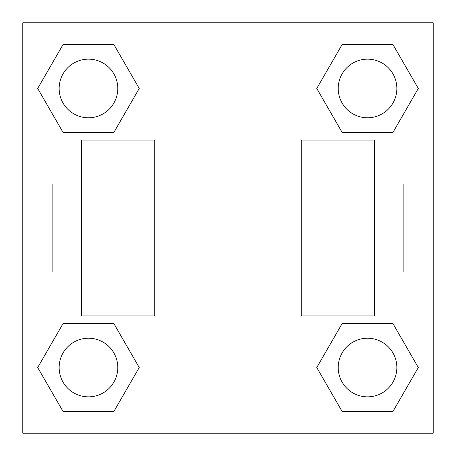 <?xml version="1.0" encoding="UTF-8"?>
<svg xmlns="http://www.w3.org/2000/svg" width="456" height="456" viewBox="0 0 456 456"><rect width="100%" height="100%" fill="white"/><g stroke="black" fill="none" stroke-linecap="round" stroke-linejoin="round"><path stroke-width="0.68" d="M316.76 367.536L342.148 323.566L392.924 323.566L418.312 367.536L392.924 411.506L342.148 411.506L316.76 367.536L342.148 323.566L392.924 323.566L342.148 323.566M392.924 411.506L342.148 411.506L392.924 411.506L418.312 367.536M396.851 367.536A29.315 29.315 0 0 0 352.881 342.148A29.315 29.315 0 0 0 352.881 392.924A29.315 29.315 0 0 0 396.851 367.536M37.688 367.536L63.076 323.566L113.852 323.566L139.24 367.536L113.852 411.506L63.076 411.506L37.688 367.536L63.076 323.566L113.852 323.566L63.076 323.566M113.852 411.506L63.076 411.506L113.852 411.506L139.24 367.536M117.779 367.536A29.315 29.315 0 0 0 73.809 342.148A29.315 29.315 0 0 0 73.809 392.924A29.315 29.315 0 0 0 117.779 367.536M316.76 88.464L342.148 44.494L392.924 44.494L418.312 88.464L392.924 132.434L342.148 132.434L316.76 88.464L342.148 44.494L392.924 44.494L342.148 44.494M392.924 132.434L342.148 132.434L392.924 132.434L418.312 88.464M396.851 88.464A29.315 29.315 0 0 0 352.881 63.076A29.315 29.315 0 0 0 352.881 113.852A29.315 29.315 0 0 0 396.851 88.464M37.688 88.464L63.076 44.494L113.852 44.494L139.24 88.464L113.852 132.434L63.076 132.434L37.688 88.464L63.076 44.494L113.852 44.494L63.076 44.494M113.852 132.434L63.076 132.434L113.852 132.434L139.24 88.464M117.779 88.464A29.315 29.315 0 0 0 73.809 63.076A29.315 29.315 0 0 0 73.809 113.852A29.315 29.315 0 0 0 117.779 88.464M433.2 22.8L433.2 433.2L22.8 433.2L22.8 22.8L433.2 22.8M301.285 140.055L301.285 315.945L374.57 315.945L374.57 140.055L301.285 140.055M154.715 315.945L154.715 140.055L81.43 140.055L81.43 315.945L154.715 315.945M374.57 271.97L403.885 271.97L403.885 184.03L374.57 184.03M81.43 184.03L52.115 184.03L52.115 271.97L81.43 271.97M301.285 184.03L154.715 184.03M301.285 271.97L154.715 271.97"/></g></svg>
